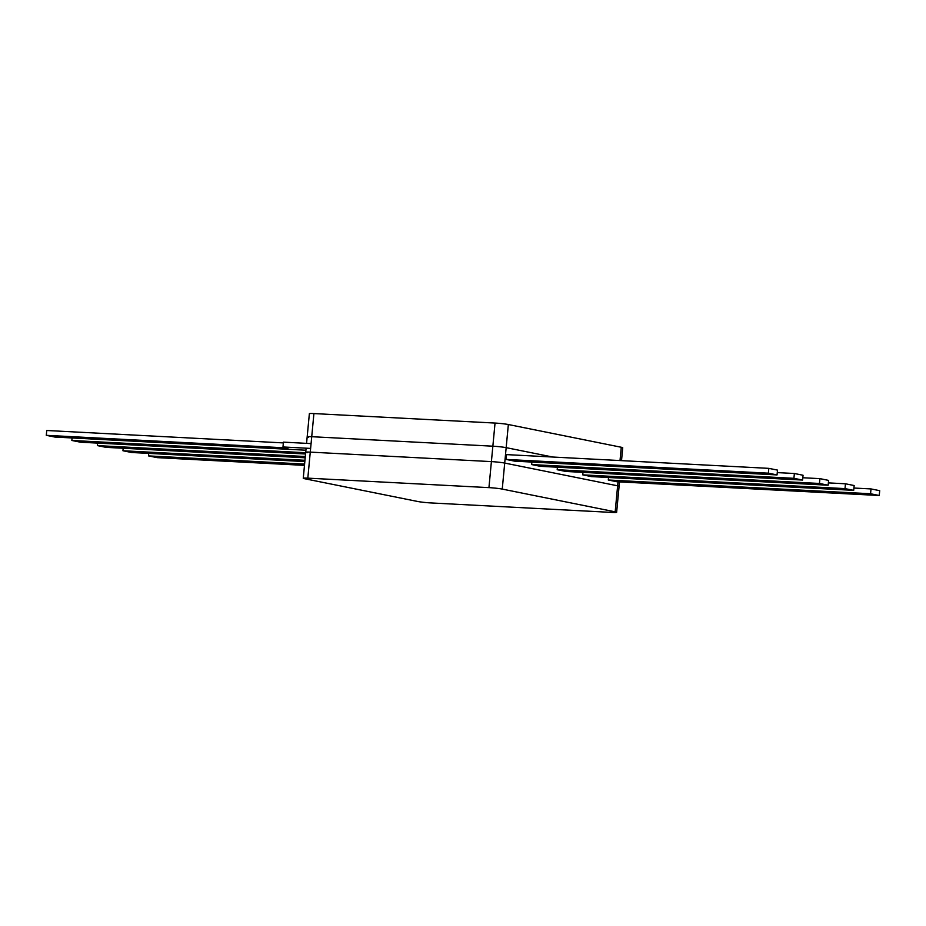 <?xml version="1.0" encoding="UTF-8"?>
<svg xmlns="http://www.w3.org/2000/svg" width="926" height="926" viewBox="0 0 926 926"><rect width="100%" height="100%" fill="white"/><g stroke="black" fill="none" stroke-linecap="round" stroke-linejoin="round"><path stroke-width="1.39" d="M308.647 437.303A9.7 0.648 5.4 0 1 307.177 436.817A9.7 0.648 5.4 0 1 311.726 436.702L492.863 446.193A9.7 0.648 5.4 0 1 506.163 447.652L552.706 457.027L506.163 447.652A9.7 0.648 -174.6 0 0 492.863 446.193L311.726 436.702A9.7 0.648 -174.6 0 0 307.177 436.817L309.365 413.69A9.7 0.648 5.4 0 1 313.914 413.575L495.04 423.066A9.7 0.648 5.4 0 1 508.351 424.525L621.277 447.258A9.7 0.648 5.4 0 1 622.735 447.744L621.52 460.627M311.078 443.6L283.425 442.142L282.974 446.969L288.079 447.999L46.3 435.324L54.981 437.072L305.916 450.221M283.356 442.906L46.751 430.497L46.3 435.324M310.615 448.415L282.974 446.969M72.089 437.963L71.846 440.463L80.539 442.211L305.557 454.006M305.673 452.721L71.846 440.463M97.635 443.114L97.392 445.603L106.085 447.362L305.198 457.791M305.314 456.506L97.392 445.603M123.181 448.253L122.95 450.754L131.631 452.501L304.839 461.576M304.955 460.291L122.95 450.754M148.727 453.393L148.496 455.893L157.177 457.641L304.48 465.373M304.608 464.076L148.496 455.893M768.823 468.359L777.504 470.107L777.053 474.922L768.36 473.174L768.823 468.359L506.545 454.608L506.094 459.423L514.775 461.171L777.053 474.922M506.094 459.423L768.36 473.174M777.273 472.607L794.369 473.499L803.05 475.246L802.599 480.062L540.333 466.322L531.64 464.563L793.918 478.314L802.599 480.062M531.883 462.074L531.64 464.563M794.369 473.499L793.918 478.314M802.819 477.747L819.915 478.638L828.608 480.397L828.145 485.212L565.879 471.461L557.186 469.714L819.464 483.465L828.145 485.212M557.429 467.213L557.186 469.714M819.915 478.638L819.464 483.465M828.365 482.886L845.461 483.789L854.154 485.537L853.691 490.352L591.425 476.601L582.743 474.853L845.01 488.604L853.691 490.352M582.975 472.353L582.743 474.853M845.461 483.789L845.01 488.604M853.911 488.037L871.019 488.928L879.7 490.676L879.249 495.503L616.971 481.751L608.289 480.004L870.556 493.755L879.249 495.503M608.521 477.503L608.289 480.004M871.019 488.928L870.556 493.755M618.012 481.809L617.63 485.814A9.7 0.648 5.4 0 1 619.089 486.289A9.7 0.648 -174.6 0 0 617.63 485.814L504.705 463.069A9.7 0.648 -174.6 0 0 491.405 461.611L310.268 452.12A9.7 0.648 -174.6 0 0 305.719 452.235A9.7 0.648 -174.6 0 0 307.189 452.721M615.177 511.835L502.251 489.09A9.7 0.648 -174.6 0 0 488.94 487.632L307.814 478.14A9.7 0.648 -174.6 0 0 303.265 478.256A9.7 0.648 -174.6 0 0 304.723 478.742L417.649 501.475A9.7 0.648 -174.6 0 0 430.96 502.934L612.086 512.425A9.7 0.648 -174.6 0 0 616.635 512.31A9.7 0.648 -174.6 0 0 615.177 511.835L617.63 485.814L504.705 463.069A9.7 0.648 5.4 0 0 491.405 461.611L310.268 452.12A9.7 0.648 5.4 0 0 305.719 452.235L306.101 448.184M620.015 460.558L621.277 447.258M502.251 489.09L508.351 424.525M488.94 487.632L495.04 423.066M307.814 478.14L313.914 413.575M619.506 481.879L616.635 512.31M307.177 436.817L306.564 443.357M303.265 478.256L305.719 452.235"/></g></svg>
